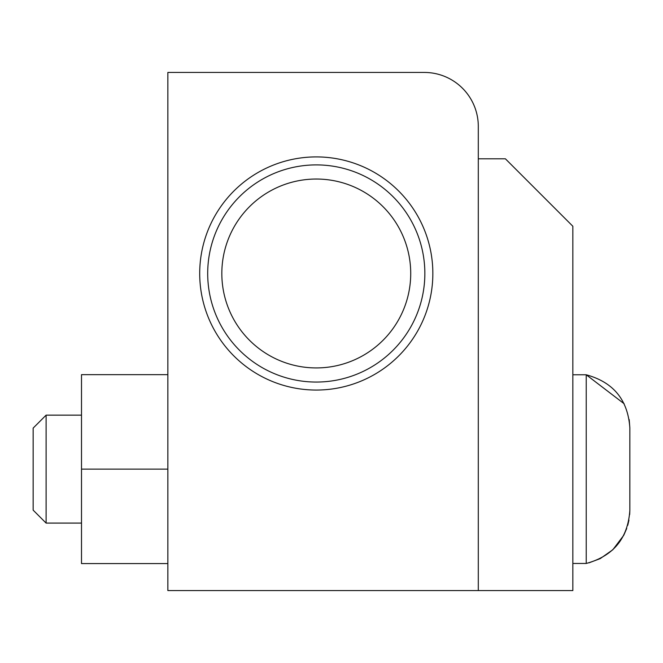 <?xml version="1.0" encoding="UTF-8"?>
<svg xmlns="http://www.w3.org/2000/svg" width="663" height="663" viewBox="0 0 663 663"><rect width="100%" height="100%" fill="white"/><g stroke="black" fill="none" stroke-linecap="round" stroke-linejoin="round"><path stroke-width="0.99" d="M572.849 226.257L505.388 158.797L478.296 158.797L478.296 590.559L167.855 590.559L167.855 72.441L424.32 72.441A53.968 53.968 0 0 1 478.296 126.418L478.296 590.559L572.849 590.559L572.849 226.257M424.85 273.479A108.575 108.575 0 0 0 261.984 179.449A108.575 108.575 0 0 0 261.984 367.509A108.575 108.575 0 0 0 424.85 273.479M432.848 273.479A116.572 116.572 0 0 1 257.99 374.438A116.572 116.572 0 0 1 257.99 172.529A116.572 116.572 0 0 1 432.848 273.479M410.72 273.479A94.444 94.444 0 0 0 269.054 191.69A94.444 94.444 0 0 0 269.054 355.277A94.444 94.444 0 0 0 410.72 273.479M33.15 469.122L33.15 510.137L46.103 523.09L46.103 415.154L33.15 428.107L33.15 469.122M629.684 514.505L629.85 510.319C627.927 538.348 613.391 556.058 586.233 563.459L586.233 374.786L624.165 403.767L586.233 374.786C613.391 382.186 627.927 399.897 629.85 427.925L629.204 419.58L629.85 427.925C627.927 399.897 613.391 382.186 586.233 374.786L572.849 374.786M629.842 509.275L629.85 427.925L629.85 510.319C627.927 538.348 613.391 556.058 586.233 563.459C613.391 556.058 627.927 538.348 629.85 510.319L629.842 509.275M167.855 374.653L81.508 374.653L81.508 563.591L167.855 563.591M81.508 469.122L167.855 469.122M588.951 562.846L600.23 558.611L612.836 549.743L623.717 535.348L626.726 528.461M627.745 525.287L628.955 520.115M586.233 563.459L572.849 563.459M81.508 415.154L46.103 415.154M81.508 523.09L46.103 523.09"/></g></svg>
